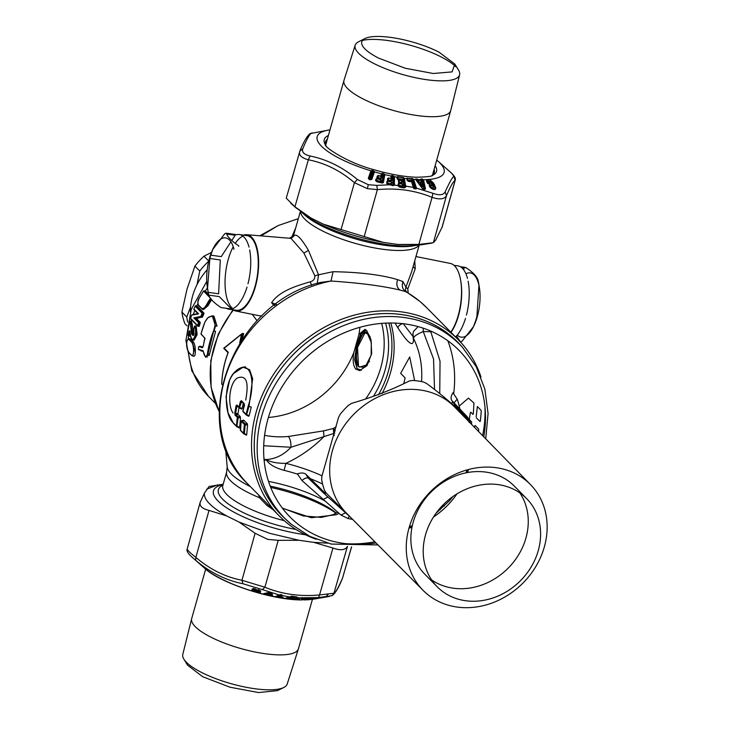 <?xml version="1.0" encoding="UTF-8"?>
<svg xmlns="http://www.w3.org/2000/svg" width="729" height="729" viewBox="0 0 729 729"><rect width="100%" height="100%" fill="white"/><g stroke="black" fill="none" stroke-linecap="round" stroke-linejoin="round"><path stroke-width="1.09" d="M316.268 539.269A125.588 108.329 -44.6 0 1 286.05 522.21A125.588 108.329 -44.6 0 1 279.444 516.123L247.778 483.974C185.658 426.729 231.931 302.508 320.724 282.405L331.039 281.029L333.062 271.698C360.026 272.19 381.549 274.842 397.642 279.663L402.955 281.558L405.925 287.135L411.63 271.808L419.221 245.008M247.778 483.974A125.588 108.329 -44.6 0 1 229.416 365.785A125.588 108.329 -44.6 0 1 331.039 281.029C359.862 282.961 382.798 285.959 399.847 290.042L405.452 291.527C402.417 288.957 401.579 285.631 402.955 281.558M279.444 516.123A125.588 108.329 -44.6 0 1 289.249 354.531A125.588 108.329 -44.6 0 1 451.77 333.745A125.588 108.329 -44.6 0 1 458.377 339.842L426.711 307.693A125.588 108.329 -44.6 0 0 420.104 301.606A125.588 108.329 -44.6 0 0 405.452 291.527L407.247 292.457M413.079 266.714L415.238 268.773L407.784 288.939L405.925 287.135L405.315 290.033M432.352 331.777L423.267 331.577C416.778 334.247 413.543 336.552 413.543 338.493A98.379 84.856 -44.6 0 1 421.526 381.586M297.487 474.132A61.746 17.204 15.8 0 0 284.082 470.333L285.914 463.352C300.111 456.737 312.796 447.816 323.977 436.589L290.98 447.26C283.754 454.887 275.462 458.997 266.094 459.589L264.162 460.755M322.027 475.818A63.013 17.551 15.8 0 0 285.905 463.343C277.421 463.434 270.823 462.177 266.094 459.589L264.08 459.917M284.082 470.333C274.997 467.881 269.001 464.291 266.094 459.589L264.007 459.115M222.773 485.669L226.683 471.854A61.746 17.204 15.8 0 0 259.533 497.734L266.914 505.425L273.065 509.653M260.49 496.886L259.533 497.734L258.549 494.909M282.478 508.277L311.392 517.736L336.269 514.747L339.113 513.38M266.923 505.425L267.661 504.167M334.274 435.577L333.745 433.5L323.977 436.589L323.548 430.885L288.42 436.471C290.206 438.767 291.053 442.357 290.98 447.26L263.698 445.738M334.784 433.081L333.745 433.5L333.335 428.479L323.548 430.885M407.784 288.939L408.222 293.04M430.557 330.984L440.034 361.21L439.751 393.569M423.257 328.196L423.267 331.577L433.545 358.96L434.53 389.432M418.118 326.628L413.571 331.349L412.951 333.454L413.543 338.493C413.79 347.742 408.586 344.225 397.934 327.941L395.027 323.093M403.137 323.512C400.057 324.414 398.326 325.89 397.934 327.941M403.265 323.731L412.86 336.306M317.261 283.408L318.537 274.806L333.053 271.698M314.855 275.826L303.911 253.072L308.449 250.375L318.537 274.806L314.855 275.826C314.919 278.97 313.37 280.966 310.208 281.831L311.666 285.249M259.05 315.675L261.93 315.976M252.216 314.308L257.091 320.806M275.954 304.23L271.616 302.699C279.061 291.153 297.049 285.604 310.208 281.831M274.733 305.524L273.53 305.114L271.616 302.699M275.963 304.312L273.53 305.114M355.807 369.12C353.182 365.894 352.526 360.317 353.857 352.389L358.923 334.474L364.937 329.362L366.714 330.574L371.034 339.787L371.681 353.592L366.997 365.666L359.534 370.569L355.807 369.12L357.237 369.065L354.613 359.844L356.454 346.056L360.591 334.046L365.594 329.663M193.65 335.048L192.274 324.46L191.363 321.289L190.962 321.617M198.889 326.392L197.951 326.255A0.629 0.538 -44.6 0 1 197.559 325.59L199.281 326.036A92.1 79.443 -44.6 0 1 200.22 323.093L200.193 322.291L196.447 318.491L202.534 316.933A92.1 79.443 -44.6 0 1 203.883 313.807L203.92 313.014L196.93 305.925L196.456 306.262M208.594 294.261L205.405 291.026L204.803 291.354M202.726 313.598L202.908 312.878L195.882 305.779L196.821 305.879A92.1 79.443 -44.6 0 1 197.86 303.692M192.274 324.46L190.506 324.505L191.554 333.928L192.401 333.7L190.433 321.161L191.235 321.225A92.1 79.443 -44.6 0 1 191.59 319.949M189.95 330.939L190.369 335.267C191.627 339.149 192.52 340.707 193.039 339.933L194.169 340.097L197.112 334.62L196.192 326.182L194.515 326.546C198.069 332.096 192.146 346.448 190.406 335.167L189.795 330.939L189.039 330.975A93.777 80.883 135.4 0 0 188.392 335.386L187.262 334.228A93.777 80.883 -44.6 0 1 189.677 321.644L189.768 321.48M189.221 335.44L190.151 335.723A92.1 79.443 -44.6 0 1 190.278 334.675M193.039 355.67C196.065 359.37 196.21 344.762 193.13 341.6L190.907 339.34L189.103 338.739M203.591 309.515L208.002 305.743A92.1 79.443 -44.6 0 1 211.638 299.801M415.238 268.773L414.765 260.736M308.449 250.375C300.603 237.089 295.564 232.505 293.35 236.624L294.161 233.389M303.911 253.072L290.98 238.365L293.35 236.624L292.493 236.424L289.459 238.237M243.495 235.13A38.555 16.284 98 0 1 246.639 234.702L290.917 238.356M261.028 235.886L278.077 225.589L298.325 218.654M295.755 227.749L291.245 238.365M190.907 339.34L189.221 338.748M192.565 355.962L194.433 350.057L192.283 341.482L191.536 342.101C194.37 344.972 194.206 358.422 191.408 355.041A0.629 0.538 135.4 0 0 191.545 355.36L192.565 355.962M193.13 341.6L190.059 339.222A0.629 0.538 135.4 0 0 189.312 339.842L191.536 342.101M191.408 355.041L189.185 352.781C185.84 349.929 185.95 336.433 189.312 339.842M201.96 308.978L202.78 309.397L207.027 305.606L206.298 305.15C204.539 308.094 202.972 309.114 201.605 308.203L198.634 305.187A0.629 0.538 -44.6 0 0 198.698 305.806A0.629 0.538 -44.6 0 1 198.698 305.806C197.45 302.717 197.641 300.111 199.272 297.979M198.99 305.961A0.629 0.538 -44.6 0 1 198.707 305.816L202.58 309.36M203.992 290.862L204.193 290.853A0.629 0.538 135.4 0 0 203.555 291.163A93.777 80.883 -44.6 0 0 199.309 298.061L199.309 298.061C197.759 301.214 197.532 303.592 198.634 305.187M210.225 297.933L203.601 291.108M204.193 290.853L209.086 295.819M202.206 317.315L200.821 316.413L193.832 317.89L198.498 322.628L199.281 322.965L199.217 322.154L200.193 322.291M193.832 317.89L195.472 318.345L199.217 322.154A0.629 0.538 -44.6 0 0 198.498 322.628A93.777 80.883 135.4 0 0 197.559 325.59L190.615 318.354M196.447 318.491L195.472 318.345M203.92 313.014L202.872 312.869A0.629 0.538 135.4 0 0 202.179 313.279L202.935 313.68A93.148 80.345 135.4 0 0 201.587 316.796L195.536 318.363M194.306 309.834A0.629 0.538 -44.6 0 1 193.932 309.105L198.598 313.844L191.627 315.174M197.541 325.836L198.343 325.899L199.281 322.965L200.22 323.093M193.303 333.827L192.401 333.7L193.322 335.477M191.554 333.928C193.577 336.916 194.315 335.458 193.768 329.554L193.805 329.399M194.142 330.137L193.768 329.554A93.777 80.883 135.4 0 1 194.515 326.546L194.597 326.382M191.262 321.225L189.677 321.644L190.506 324.505M193.13 339.951L196.174 334.483L195.172 325.991A0.629 0.629 0 0 0 194.479 326.437L193.732 329.462A0.629 0.629 0 0 0 193.805 329.927L193.404 335.486M189.859 336.096L188.811 335.951A0.629 0.538 -44.6 0 1 188.392 335.386L189.203 335.595A93.148 80.345 -44.6 0 1 189.804 331.394M189.777 331.212L189.039 330.975M194.998 326.082L196.101 326.118M366.195 330.091L361.201 333.955L357.028 345.746L355.078 359.543L357.237 369.065L360.217 370.487M361.338 370.195L357.62 368.81M246.639 234.702A38.555 16.284 98 0 1 257.064 248.316A38.555 16.284 98 0 1 254.193 290.516A38.555 16.284 98 0 1 235.868 311.037A38.555 16.284 98 0 1 232.961 309.752M450.832 332.178A38.555 16.284 -82 0 0 459.953 276.938A38.555 16.284 -82 0 0 450.322 263.433L415.958 256.544M190.415 311.83A59.66 51.458 -44.6 0 1 207.191 269.757M285.85 519.385A123.502 106.516 -44.6 0 1 289.048 358.969A123.502 106.516 -44.6 0 1 451.133 336.078A123.502 106.516 -44.6 0 1 461.548 346.293M458.377 339.842A125.588 108.329 -44.6 0 1 480.976 377.002M305.433 534.767A69.282 19.3 -164.2 0 1 213.479 490.827A69.282 19.3 -164.2 0 1 223.11 484.457M270.705 487.446A69.282 19.3 -164.2 0 1 336.096 513.252M301.715 212.321A69.282 19.3 15.8 0 0 301.97 212.549A69.282 19.3 15.8 0 0 413.662 245.655A69.282 19.3 15.8 0 0 417.261 245.172A69.282 19.3 15.8 0 0 417.589 245.117M403.884 383.263L405.105 377.877L400.649 373.348L409.698 356.982L414.628 380.602M223.903 348.407L241.463 334.237L239.686 343.104M242.447 338.894L243.65 333.554L242.684 333.417L241.126 340.871M242.684 333.417L241.463 334.247L242.684 333.417M224.131 348.116L228.259 352.307A100.055 86.295 135.4 0 0 221.771 383.846L222.309 384.393M476.383 417.854L479.992 421.517L480.393 421.061L481.268 411.32L481.031 410.272L477.358 406.545L476.183 416.788M471.49 424.278L471.636 421.954L469.494 419.776L469.367 418.738L470.396 412.65L470.806 412.195L472.911 414.336L473.312 413.872L473.959 403.091L468.474 398.116L459.215 406.053M478.561 431.504L478.716 429.135L475.08 425.444L474.36 427.212M243.386 420.642L243.787 420.186L247.395 423.85L245.126 423.886L245.19 424.961L247.587 424.916L246.721 434.657L246.42 435.158L243.96 433.919M243.787 420.186L241.937 420.651L245.126 423.886A0.838 0.72 135.4 0 0 244.333 424.679L243.532 433.236L246.721 434.657M240.634 429.654L241.144 421.444L245.19 424.961L244.397 433.473M246.958 414.673L246.101 414.345L248.133 406.19L251.268 407.083L249.136 415.785L246.958 414.673L246.466 415.12L248.972 406.563L252.662 378.725L249.582 369.694L243.067 367.188L234.064 373.193M239.385 428.005L236.861 426.72L239.34 427.978L239.65 427.476L237.317 426.292L236.834 426.702L238.119 417.772L235.148 415.357A0.838 0.72 -44.6 0 1 235.941 414.564L235.613 413.507L238.018 413.461L239.048 407.365L236.861 406.253L235.613 413.507L234.756 413.215L236.005 405.935L236.889 404.987L237.244 405.761L236.005 405.935M239.65 427.476L240.515 417.726L238.119 417.772L238.046 416.706A0.838 0.72 135.4 0 0 237.253 417.498L236.46 426.055L233.353 422.902C223.639 415.156 223.065 378.096 237.536 369.94C251.897 359.415 255.651 383.955 248.133 406.19M240.315 416.66L238.046 416.706L235.941 414.564L238.21 414.519L240.315 416.66M241.663 409.106L239.413 407.948L241.618 409.069L242.055 408.604L239.877 407.493L239.385 407.939L241.682 401.451L241.335 400.631L241.682 401.451L241.335 400.631L240.36 401.551L243.358 403L242.055 408.604M249.136 415.785L248.698 416.259L246.511 415.147A0.838 0.838 0 0 1 246.274 414.983A0.838 0.72 -44.6 0 1 246.101 414.345L242.921 411.11L244.525 405.278L244.087 403.419L241.335 400.631M235.148 415.357L234.756 413.215M237.244 405.761L236.889 404.987L237.244 405.761M239.385 407.939A0.838 0.72 -44.6 0 1 239.03 407.165L239.877 407.493M236.889 404.987L239.03 407.165L240.36 401.551M243.276 411.885A0.838 0.72 -44.6 0 1 243.085 411.748A0.838 0.838 0 0 1 242.866 410.992L244.261 404.112A0.838 0.72 -44.6 0 1 244.087 403.419M202.717 347.359L201.669 346.612L200.211 346.412L202.762 347.396L202.334 347.815L199.719 346.804L199.801 346.184L198.625 346.886M202.061 347.396L203.318 345.847L202.762 347.396M201.669 346.612L199.801 346.184M201.058 333.836L205.077 338.684M207.674 317.999L204.931 322.127A94.196 81.247 135.4 0 0 201.031 333.937L201.304 334.374M205.769 356.718L207.628 355.269L209.187 355.497L215.574 331.34L214.062 331.13L215.456 325.899L212.321 315.867L208.649 317.142M207.382 318.227C213.114 314.144 215.629 316.696 214.918 325.881L217.023 326.118L213.943 316.104L212.321 315.867M207.164 354.959L207.628 355.269L208.002 353.929L207.464 353.784L207.164 354.959C205.523 357.538 204.229 356.326 203.3 351.314L202.944 350.658L198.37 349.328L201.714 351.15L203.254 351.077M199.582 349.756L199.063 349.71M214.918 325.881L208.002 353.929L209.524 354.148M198.58 347.022L199.719 346.804M368.045 333.563L367.616 333.982L371.316 342.575L371.161 355.196L366.158 365.065L359.661 367.088L358.668 366.723C351.87 359.679 361.839 324.451 368.045 333.563L370.286 337.172M358.486 366.222L357.52 347.487L364.965 332.843C363.807 332.187 362.04 334.775 359.652 340.616C355.761 350.394 355.415 358.96 358.613 366.304L359.661 367.088M369.548 361.229L363.962 367.343L358.668 366.723M367.616 333.982L364.965 332.843M233.098 413.015C227.421 405.834 229.006 383.272 237.372 377.996C246.338 374.633 249.108 382.005 245.682 400.112M526.611 579.154A75.369 65.009 -44.6 0 1 423.148 590.426A75.369 65.009 -44.6 0 1 426.784 495.62A75.369 65.009 -44.6 0 1 530.53 484.63A75.369 65.009 -44.6 0 1 526.611 579.154M409.324 526.903L412.222 526.138M468.738 421.462L467.654 419.786C458.468 409.042 444.763 396.913 426.52 383.418L423.294 381.95A81.42 70.221 -44.6 0 0 412.678 380.447L409.251 380.985C392.494 389.541 373.248 397.013 351.496 403.401L348.252 405.461A81.42 70.221 -44.6 0 0 342.84 411.12A81.42 70.221 -44.6 0 0 340.261 414.172L338.502 417.58L321.863 476.365L321.708 479.755A81.42 70.221 -44.6 0 0 324.332 489.97L326.145 492.986L349.856 516.569M466.405 472.756L467.453 469.795M467.116 416.633L452.007 400.74L467.116 416.633L467.654 419.786M467.644 417.134L470.679 423.449M467.107 469.895L465.959 472.848M409.452 526.484L412.304 525.764M436.534 512.56L437.865 511.767M323.548 492.995L350.567 517.289M308.112 477.878L324.314 493.743L326.145 492.986M324.314 493.743L321.434 489.505L305.733 474.123L308.577 478.315C307.173 477.267 304.95 478.005 301.934 480.52L340.944 515.02L347.888 518.483L349.41 516.278M467.845 418.619L454.541 404.622L453.028 401.816M452.007 400.74C450.504 398.836 450.814 396.175 452.955 392.758L457.211 399.164A89.886 77.529 -44.6 0 1 459.844 408.942M345.528 512.842L340.944 515.02M305.733 474.123C304.048 472.775 301.259 472.665 297.368 473.814L301.934 480.52M378.014 544.946L331.176 544.062L309.834 536.362L291.144 524.151L283.964 517.599A123.465 106.489 -44.6 0 1 290.087 357.875A123.465 106.489 -44.6 0 1 451.114 336.105A123.465 106.489 -44.6 0 1 459.789 344.38L462.468 347.296A123.329 106.37 135.4 0 0 453.803 339.031A123.329 106.37 135.4 0 0 292.958 360.773A123.329 106.37 135.4 0 0 286.843 520.324A123.329 106.37 135.4 0 0 291.071 524.087M484.958 406.864A123.465 106.489 -44.6 0 1 482.598 435.632M374.861 541.775A123.465 106.489 -44.6 0 1 346.056 543.697M211.428 252.444L203.983 256.207A61.746 53.263 135.4 0 0 194.916 266.103L186.988 289.24L181.904 312.085A61.746 53.263 135.4 0 0 183.061 318.008A61.746 53.263 135.4 0 0 184.893 323.676L187.025 325.854M181.904 312.085L186.761 317.015A61.746 53.263 135.4 0 0 187.708 322.09M186.761 317.015L190.606 306.9M197.03 284.592L199.773 271.033L194.916 266.103M208.694 261.274A61.746 53.263 135.4 0 0 199.773 271.033M203.983 256.207L208.749 261.046M232.779 308.622A37.68 15.92 98 0 1 226.591 296.967A37.68 15.92 98 0 1 233.216 246.748M235.257 243.34A37.68 15.92 98 0 1 243.003 236.16M208.011 290.716A32.441 13.705 98 0 1 207.355 287.417A32.441 13.705 98 0 1 212.704 249.5L224.751 233.754A37.68 15.92 -82 0 1 226.327 233.216L236.761 234.692A37.68 15.92 98 0 1 239.394 234.556L246.912 235.613A37.68 15.92 98 0 1 256.708 248.881A37.68 15.92 98 0 1 254.047 289.705A37.68 15.92 98 0 1 236.387 310.235L228.87 309.169A37.68 15.92 98 0 1 226.373 308.312M239.394 234.556A37.68 15.92 98 0 1 249.026 247.131M249.655 249.919A37.68 15.92 98 0 1 247.969 283.772M247.031 287.089A37.68 15.92 98 0 1 233.08 308.495M207.355 287.417L208.175 292.338A37.68 15.92 -82 0 0 208.631 294.434A37.68 15.92 -82 0 0 208.804 295.117L219.247 296.594L231.503 309.032A37.68 15.92 98 0 1 228.87 309.169M207.537 288.493L209.861 258.485L220.295 259.952L218.609 293.805L208.284 292.347M230.902 241.809L221.242 256.635L210.799 255.159A37.68 15.92 -82 0 0 210.317 256.808A37.68 15.92 -82 0 0 209.861 258.485M226.646 234.027L235.185 235.23L231.74 240.515M210.799 255.159L212.95 248.981M226.327 233.216C227.548 236.961 231.64 241.108 238.583 245.664A37.68 15.92 -82 0 1 238.757 246.347M231.503 309.032L221.069 307.565C214.126 303.009 210.034 298.863 208.804 295.117M212.704 249.5A32.441 13.705 98 0 1 233.954 249.3M373.849 63.487A54.274 15.118 -164.2 0 1 355.178 45.225A54.274 15.118 -164.2 0 1 358.577 41.772L364.892 38.582A48.834 13.605 -164.2 0 1 438.931 52.096L454.823 64.034L458.532 70.057A54.274 15.118 -164.2 0 1 459.616 74.777A54.274 15.118 -164.2 0 1 427.932 79.88A54.274 15.118 -164.2 0 1 373.849 63.487M362.523 40.405A54.274 15.118 -164.2 0 1 440.863 56.789A54.274 15.118 -164.2 0 1 455.88 66.822M454.823 64.034L452.108 71.889L433.263 73.501L405.306 68.262L378.633 58.12A48.834 13.605 -164.2 0 1 364.892 38.582M459.616 74.777L450.75 110.498A55.468 15.455 -164.2 0 1 450.713 110.635A55.468 15.455 -164.2 0 1 418.145 115.674A55.468 15.455 -164.2 0 1 363.097 98.953A55.468 15.455 -164.2 0 1 343.97 80.427A55.468 15.455 -164.2 0 1 344.006 80.29L355.178 45.225M205.678 569.139L191.681 618.593A55.468 15.455 15.8 0 0 191.645 618.73L182.788 654.442A54.274 15.118 15.8 0 0 183.872 659.162A54.274 15.118 15.8 0 0 230.929 683.638A54.274 15.118 15.8 0 0 283.827 687.447A54.274 15.118 15.8 0 0 287.035 684.495A54.274 15.118 15.8 0 0 287.226 683.993L298.389 648.928A55.468 15.455 15.8 0 0 298.434 648.801L312.422 599.347M283.827 687.447L277.512 690.636L258.64 692.55L229.917 687.201L202.653 676.703L187.581 665.185L183.872 659.162M191.645 618.73A55.468 15.455 15.8 0 0 239.905 648.291A55.468 15.455 15.8 0 0 298.188 649.448A55.468 15.455 15.8 0 0 298.389 648.928M301.934 599.931C271.425 600.213 219.301 582.644 204.384 568.037L190.798 555.999C187.635 552.965 186.451 550.586 187.235 548.864L200.147 502.427L204.357 493.269C203.847 499.693 211.282 507.256 226.692 515.932L239.039 522.064L255.104 533.3L241.946 580.266L264.873 587.228L262.404 589.643L278.915 594.91L275.425 596.96L276.747 596.021L279.143 596.413M187.335 548.727C186.752 549.63 189.595 552.509 195.855 557.384C209.988 569.422 225.343 577.049 241.946 580.266L242.967 583.747L262.404 589.643M200.411 501.68C198.953 505.716 201.824 508.623 209.023 510.418L195.855 557.384L195.654 560.255C210.061 572.511 225.835 580.339 242.967 583.747M192.666 557.703L195.654 560.255M351.542 546.878L342.402 578.516L351.606 546.878M239.039 522.064L269.867 533.364L299.081 540.289L313.734 542.358L332.934 548.035L319.557 594.946L333.955 593.251C335.559 592.604 338.429 587.547 342.557 578.088L342.785 577.505M347.378 546.622L333.955 593.251L332.005 595.666L318.537 597.57L304.758 597.771M255.104 533.3L267.798 539.396L278.241 540.326L264.873 587.228C281.85 594.208 300.075 596.778 319.557 594.946L318.537 597.57M252.106 589.087L253.054 588.622L260.745 591.192L255.642 590.18L255.578 591.082L260.262 592.121L260.399 592.641L258.613 592.877L253.464 591.401L251.933 589.825L252.635 589.023L251.933 589.825M264.827 593.406L263.524 594.181L266.076 594.673L266.012 593.379L266.914 593.406L266.395 594.928L263.333 593.798L269.183 592.331L271.443 593.133M266.532 594.9A65.938 18.371 15.8 0 0 268.91 595.447L272.637 595.948L271.999 593.442L268.974 592.568M253.054 588.622L252.462 589.761L253.701 591.328L258.449 592.695L260.043 592.358L259.797 591.574M255.241 590.818L252.917 589.406L253.792 588.576M255.032 590.526L253.61 589.324M254.53 588.722L254.904 590.208M254.33 589.542L254.849 589.971L254.512 588.795M254.849 589.971L255.205 590.654L255.323 588.85M258.23 589.697L258.904 589.87M257.419 591.438L259.132 591.638M253.637 588.476L252.635 589.023M255.633 590.18L260.198 590.517M257.246 590.59L260.308 590.8M204.384 568.037A65.938 18.371 15.8 0 0 253.464 591.401L253.701 591.328M263.433 594.299L262.877 593.998A65.938 18.371 15.8 0 1 258.613 592.877L258.449 592.695M260.399 592.641L260.262 592.121M257.428 591.337L257.975 591.173M257.045 591.429L257.601 591.337L257.045 591.429M256.918 591.465L257.465 591.301L256.918 591.465M271.999 593.442L272.181 596.03L271.306 594.91L272.637 595.948M271.717 596.076L269.666 595.639L270.55 594.755L272.035 595.265L271.234 592.805M270.796 592.34L271.388 594.773L269.147 593.935M272.035 595.265L271.388 594.773M270.55 594.755L269.666 595.639M269.356 595.438L270.076 594.718M263.278 593.971L263.871 593.652M265.474 594.809L265.575 593.606L265.01 593.461M266.814 594.736L268.946 595.229L269.921 594.263L266.823 593.552L266.076 594.673M263.333 593.798L263.871 593.661M275.598 596.522L274.988 596.732A65.938 18.371 15.8 0 1 272.528 596.231L272.19 596.04M281.011 594.445L278.35 595.675L279.572 596.213M279.089 596.331L276.984 595.912M278.35 595.675L278.897 596.049L281.822 595.092M278.897 596.049L279.225 596.532L282.314 595.566L281.221 594.709L278.925 594.91M275.407 596.65L281.567 597.917L281.604 596.878M282.305 597.124L282.287 597.698L283.317 597.716L282.488 597.051L279.225 596.532M282.169 597.835L283.317 597.716M281.44 598.026L275.425 596.96M281.777 595.356L282.187 595.639L279.644 596.814M282.087 595.037L281.567 594.828L281.877 595.292M282.314 595.575L289.759 596.969L284.921 598.418A65.938 18.371 15.8 0 1 282.524 598.062L282.724 597.99M289.996 596.869L290.844 596.45M292.621 597.47L292.402 598.509L289.942 598.227L290.151 597.179L289.513 597.507L289.942 598.227L289.176 597.643M291.281 597.179L289.513 597.507M292.466 596.413L290.689 596.65L291.627 597.033M290.689 596.65L291.327 597.005M289.158 597.835L287.663 597.634M291.126 596.522L291.509 597.361L290.917 596.933M296.557 597.935L295.3 597.98L295.527 596.914L297.168 597.753L296.557 597.935L292.083 597.589L292.293 596.541L291.545 597.425L292.083 597.589L291.509 597.361M291.472 597.333L290.324 597.051M289.367 597.999L288.775 597.57M285.832 598.181L289.969 596.951M291.245 598.19L291.035 599.165L285.321 598.309M289.258 597.917L287.417 597.707M284.921 598.418L291.682 599.083M291.964 598.409L291.855 598.946L292.657 598.709M296.256 597.133L292.293 596.541M293.304 597.853L293.905 597.816M292.402 598.509L294.042 597.999M291.509 596.122L292.083 596.304M290.853 599.274L292.019 599.274A65.938 18.371 15.8 0 0 294.243 599.475L301.232 597.816M289.759 596.969L292.138 596.24L296.384 596.878M296.931 597.406L297.341 597.188L296.73 596.923M295.172 598.081L294.461 598.263M292.83 598.719L293.641 598.509M293.085 598.965L292.274 599.211M297.377 597.643L300.849 598.008M306.18 597.844L305.961 598.363L307.374 598.372L306.617 597.853L301.323 597.798M301.287 597.944L300.722 597.652M301.223 597.962L300.74 597.862M303.501 598.582L302.098 598.509L302.499 597.516M301.551 598.372L301.751 597.889M296.749 598.536L299.1 598.436L299.409 599.147L299.829 598.108L298.598 598.126M300.348 598.135L301.296 598.181M302.079 598.227L301.651 599.247L303.61 598.719L303.282 598.309M299.409 599.138L297.022 599.42L299.409 599.147M302.708 598.655L302.982 599.174L304.002 598.946L303.446 598.436L304.868 598.773L305.451 597.662M294.716 599.384L297.232 599.685L296.156 599.602L296.539 598.655L297.25 598.846L296.894 599.484M294.552 599.484L295.938 599.694M303.501 598.573L305.961 598.363L304.868 598.773M303.446 598.436L304.002 598.946M307.374 598.372L306.362 598.6M320.56 597.844L309.88 599.593L320.56 597.844M301.496 599.338L302.982 599.174M297.405 599.648L297.232 599.685A65.938 18.371 15.8 0 0 302.18 599.867L303.947 599.539M314.436 597.835L314.117 598.327L315.666 598.318L309.889 598.427L303.774 599.83M315.666 598.318L311.93 598.928M307.182 598.673L307.201 599.429L310.745 599.156M307.201 599.429L304.85 599.867A65.938 18.371 15.8 0 0 309.625 599.639L310.144 599.356L309.625 599.639M309.661 598.208L309.005 598.09M309.77 598.5L309.306 598.099M310.299 598.09L309.989 598.6L310.518 598.709L311.101 597.753M310.044 598.5L311.146 598.473M304.85 599.375L307.383 599.329L307.984 598.345M309.98 598.29L309.369 599.274L307.383 599.329M311.757 598.673L313.096 598.664L313.716 597.689M312.923 598.755L314.481 598.536M315.848 598.19L315.265 597.88M311.438 598.272L302.562 599.803M268.91 595.447L266.741 594.846M309.898 599.593L319.375 597.598M309.625 599.548L310.928 598.846M320.796 597.816L320.186 597.516L320.796 597.816M320.778 597.816L319.703 597.561M264.919 593.269L265.666 593.47M268.627 593.816L266.914 593.406M223.183 484.22L209.023 486.516L204.357 493.269M226.692 515.932L209.023 510.418M299.081 540.289L278.241 540.326M332.934 548.035C340.552 550.75 345.4 550.176 347.469 546.331M313.734 542.358L327.631 543.151M217.57 484.894L206.662 489.205M268.4 593.643L268.728 593.096L269.73 593.333L268.4 593.643M268.728 593.096L269.73 593.333M269.812 593.707L268.072 593.388M427.868 183.508L427.294 183.015C427.103 179.853 428.834 180.008 432.507 183.489L431.923 183.69L435.067 187.745L434.338 185.439L434.083 186.004L432.507 183.489L432.762 182.915L429.8 179.616L433.199 182.769L435.769 187.727C435.632 190.087 434.037 190.205 430.985 188.091L429.818 186.925C428.634 183.936 429.171 183.498 431.45 185.622L432.406 185.376L430.502 182.487L429.609 182.551L429.828 183.407L427.868 183.508L426.729 181.986L426.429 179.635L429.864 179.37A65.938 18.371 -164.2 0 0 438.02 161.182L451.606 173.22C454.768 176.254 455.953 178.641 455.16 180.373L442.257 226.801L435.732 240.023L433.381 242.702L446.467 195.654C444.49 199.272 439.687 199.837 432.069 197.349L432.935 193.303L416.505 188.137L413.598 179.37L412.632 178.605L412.249 180.491L407.42 180.136L408.049 180.983L410.29 181.184L412.222 182.441L414.154 188.328L412.222 182.441M455.16 180.382L455.069 180.491C453.429 181.129 450.558 186.187 446.467 195.654L445.137 191.873C443.369 195.144 439.295 195.618 432.935 193.303M441.984 227.539L455.069 180.491L453.976 176.3C452.463 177.138 449.52 182.323 445.137 191.873M451.606 173.22L453.976 176.3M323.339 224.167L383.372 242.393C362.113 238.52 342.092 232.451 323.339 224.167L310.991 218.035L294.935 206.799L308.367 159.797C301.277 157.819 298.434 154.931 299.838 151.14L300.002 150.712C306.326 135.348 310.335 133.334 310.408 133.553L328.296 130.136A65.938 18.371 -164.2 0 1 328.743 130.063M300.002 150.712L286.242 198.179L294.935 206.799M299.838 151.14L302.827 148.661C306.827 139.002 309.77 133.808 311.657 133.088M364.163 236.697L377.376 189.631L367.38 188.647L354.449 182.678C340.352 170.632 324.988 163.004 308.367 159.797L310.053 155.997C304.02 154.548 301.615 152.106 302.827 148.661M341.026 229.671L354.449 182.678L357.356 179.489C342.721 167.26 326.947 159.432 310.053 155.997M433.381 242.702L418.847 244.415L432.069 197.349C415.074 190.36 396.849 187.79 377.376 189.631L376.793 185.385L368.282 184.692L357.356 179.489M434.776 185.284L433.199 182.769M420.833 178.979L421.499 180.956L422.091 181.002L422.547 179.37L420.797 179.689L421.426 182.45L420.833 178.979L422.437 179.052L423.74 180.774L425.454 188.647L423.813 188.893L424.661 189.103L423.002 181.248L422.091 180.992M420.587 179.717A65.938 18.371 -164.2 0 1 418.701 179.662L415.931 178.878L416.359 180.573L422.41 188.565L424.816 189.412L425.454 188.647M429.618 181.931L427.595 183.216C427.513 180.309 428.953 180.464 431.923 183.69M432.78 185.84L433.026 186.241C433.901 188.784 433.053 189.057 430.502 187.071L430.128 187.271M433.5 186.214L432.616 189.021M432.798 186.095C433.545 188.483 432.908 188.72 430.894 186.815L430.502 187.071M428.798 183.854L426.957 182.141L426.629 179.853L429.8 179.616M430.529 182.387L429.171 181.968L428.916 182.569L430.502 182.487L432.525 185.394M431.45 185.622L432.744 185.749M429.718 186.897L429.363 185.959L431.149 185.813L429.992 187.207M429.363 185.959L429.882 186.897M429.609 182.551L428.16 183.325M428.88 183.836L428.898 183.198M435.769 187.727L435.067 187.745L434.384 189.303L432.078 188.857M422.437 179.052L423.367 179.726A65.938 18.371 -164.2 0 0 426.429 179.635L426.629 179.853M429.828 183.407L429.126 183.416L429.663 182.769M429.818 186.925L430.985 188.091M416.359 180.573L422.82 188.866L416.086 179.872M417.453 181.767L417.043 181.184L417.644 181.175L418.975 182.387L421.426 182.45M413.744 179.744L413.234 179.835L413.598 179.37A65.938 18.371 -164.2 0 0 415.703 179.516L416.551 180.646L416.049 179.188L417.043 181.184M416.049 179.188L417.69 179.206L417.544 180.847L416.942 180.856M417.553 180.847L418.082 180.956L418.2 179.616L417.69 179.206M418.2 179.616L418.51 181.521L418.082 180.956M423.822 189.385L422.574 188.765M424.387 189.185L422.82 188.866L423.813 188.893L422.182 181.321L423.121 180.828L424.843 188.702M423.02 179.808L423.121 180.828L423.74 180.774M421.499 180.956L421.708 181.849M420.724 180.3L419.011 180.309L418.874 182.059L421.335 182.122L420.797 179.689M425.289 189.267L424.661 189.103M408.049 180.983L411.056 181.685L408.34 181.366L407.848 180.364L412.304 180.819L413.234 179.835L415.958 188.109L416.469 188.027M412.249 180.491L412.978 180.701L415.466 188.292L414.154 188.328L415.156 188.72L416.496 188.137L416.031 189.011L414.792 188.41L416.031 189.011M415.958 188.109L415.466 188.292M412.304 180.819L414.792 188.41M407.848 180.364L407.083 179.197L407.192 180.336L408.34 181.366L406.764 179.024L407.174 178.35L407.784 180.036M411.821 182.214L413.653 187.882L414.537 188.647L413.334 187.708L414.127 188.802L415.156 188.72M413.188 179.462L407.174 178.35L412.632 178.605M407.11 178.04L406.973 178.824M411.694 181.94L413.243 187.408L405.679 186.095L404.313 178.341L403.419 177.548L405.679 187.007L404.413 187.954L399.711 187.162L399.528 186.66L404.267 187.426L399.328 186.36L399.228 185.749L402.608 186.278L403.137 185.348L402.007 183.58L399.538 183.061L399.437 182.45L402.016 182.861L402.426 181.239L401.424 180.172L398.152 179.534L398.052 178.933L403.529 179.616L404.805 187.043L404.103 187.125L402.827 179.698M414.127 188.802L413.635 187.836M410.728 181.475L411.393 181.767M404.313 178.341A65.938 18.371 -164.2 0 0 406.664 178.651L406.764 179.024M404.404 178.714L403.529 179.616L402.818 179.38L403.447 177.858L397.524 176.91L397.223 177.347M405.151 186.159L404.805 187.043M403.137 185.348L402.007 183.58M403.019 184.647L402.025 183.763L400.431 183.89L400.194 183.444L401.524 183.426M398.089 184.328L398.654 183.571L399.2 185.43L398.462 184.528L398.262 185.303L398.089 184.328L398.635 183.325L400.431 183.89L399.902 183.17M402.025 183.763L402.59 185.95L402.025 183.763M402.426 181.239L401.442 180.355L402.016 182.861M401.971 180.974L401.232 180.282L398.881 180.336L399.41 182.132L402.007 182.542L402.089 181.667L402.545 181.931M401.424 180.172L402.089 181.667M401.46 180.728L398.809 179.917M398.052 178.933L398.152 179.534M403.419 177.548L397.496 176.6L398.034 178.614L402.818 179.38M398.034 178.614L397.287 177.721L397.141 178.796L398.654 180.027L398.891 182.514L398.881 180.336M399.2 185.43L402.59 185.95M399.419 182.132L398.954 182.186M399.711 187.162L398.335 185.695L398.945 186.724L399.328 186.36M400.194 183.444L399.592 183.261M397.496 176.6L396.886 177.147A65.938 18.371 -164.2 0 1 394.398 176.682L391.683 175.753L390.899 178.705L391.3 180.91L392.038 180.063L392.047 177.776L392.758 177.94L393.031 185.676L390.161 184.765L376.793 185.385M398.891 182.514L398.307 181.011M404.413 187.954L404.267 187.426M398.945 186.724L399.528 186.66M398.69 185.84L399.091 186.451M398.635 183.325L399.866 183.498L398.535 182.314M397.141 178.796L396.922 177.512M398.335 185.695L394.407 185.066L394.435 177.047L393.605 175.871L392.785 177.63L391.537 177.475L392.038 180.063M397.505 179.006L398.18 179.726L397.505 179.006M394.435 177.047L393.906 177.083L393.888 185.029L393.223 185.403L394.407 185.066L393.031 185.676L387.782 184.072L390.279 184.947M392.758 177.94L393.46 177.894L393.45 185.084L387.782 184.072L387.782 183.489L391.3 184.209L392.038 182.687L391.163 181.603L388.612 180.938L388.612 180.345L391.3 180.91M391.163 181.603L391.327 183.899L391.537 182.387L392.038 182.687M391.537 182.387L390.817 181.658L389.231 181.731L390.662 181.412M389.131 181.311L387.391 181.302L387.801 183.17L391.327 183.899M391.318 182.077L391.537 183.052M388.639 180.036L387.874 179.07L388.238 177.922L390.917 178.468L388.22 178.158L388.63 180.036L391.327 180.601L390.917 176.19L392.047 177.776M388.092 180.036L388.092 180.628L387.473 180.09L387.482 178.833L387.874 180.327M392.074 177.466L391.701 175.443L393.605 175.871M392.785 177.63L393.46 177.894L393.961 176.737M394.425 184.893L393.45 185.075M387.801 183.17L387.044 182.223L387.044 183.471L386.643 183.234L387.4 181.065L388.685 181.311L387.473 180.09M386.643 183.234L387.782 184.072M387.655 184.218L387.254 183.763M386.643 181.986L387.4 181.065M391.701 175.443L391.291 176.208M371.872 172.682L371.316 172.308L368.728 178.623L369.403 179.662L371.845 179.398L374.433 171.862L373.849 170.987L371.945 170.413L368.728 178.623L368.3 178.35L369.403 179.662L371.872 172.682L373.239 172.882L370.943 179.553L370.296 179.571L372.592 172.901M371.945 170.413L370.915 170.823L368.3 178.35M388.238 177.922L387.482 178.833M384.766 174.951L384.055 174.067L382.907 182.496L383.427 182.478L384.766 174.951L383.718 175.744L382.488 182.642L376.765 181.366L376.866 180.801L380.429 181.703L381.349 180.929L380.729 179.188L378.178 178.405L378.278 177.84L380.994 178.532L381.914 177.758L382.306 175.571L383.718 175.744L383.099 175.461L384.055 174.067L382.124 173.557L382.379 175.261L383.099 175.47M380.228 179.589L376.656 178.632L376.929 180.5L376.31 180.455L376.173 179.507L375.964 180.701L376.802 181.731L382.342 183.097L383.427 182.478M383.035 175.771L381.823 182.879L376.802 181.731L375.535 180.446L376.51 181.466M375.535 180.446L376.702 178.405L377.996 178.714L376.948 177.475L377.166 176.263L377.586 176.527L377.367 177.73L376.948 177.475M382.306 175.571L381.622 174.176L380.784 176.336L381.057 178.231L380.83 176.108L378.114 175.434L377.166 176.263M380.83 176.108L381.267 173.73L382.124 173.557M381.349 180.929L380.729 179.188M381.467 180.282L380.237 178.979M380.675 179.607L380.492 181.403L380.675 179.607M378.533 178.541L378.524 179.152L380.256 179.197M380.784 176.345L378.069 175.662L378.333 177.53L380.994 178.532M381.777 175.224L381.385 177.42L381.914 177.758M376.92 180.5L380.492 181.403M376.702 178.405L376.173 179.507L375.754 179.243M376.784 181.576L376.21 181.02M382.187 173.256L384.11 173.775M418.701 179.662L420.66 180.054M374.369 172.099L373.868 172.099L371.353 179.407L371.845 179.398M372.483 172.536L372.956 171.033L371.845 170.704L371.972 172.39L373.248 172.882L373.977 171.88A56.516 15.746 15.8 0 0 374.405 171.962M370.296 179.571L369.02 178.979M371.972 172.39L370.824 171.042M372.956 171.033L373.977 171.88M372.692 172.6L373.758 171.269M370.013 179.689L369.475 179.525M329.973 129.88L328.296 130.136A65.938 18.371 -164.2 0 0 370.906 170.823L371.289 171.078M368.728 178.623L369.22 179.416M422.182 181.321L421.59 181.284M327.348 139.157A56.516 15.746 15.8 0 0 326.018 145.718M381.249 173.812A56.516 15.746 15.8 0 0 382.196 174.049M431.796 175.653A56.516 15.746 15.8 0 0 434.101 169.365M383.372 242.393L398.025 244.461L418.847 244.415M310.991 218.035L295.965 207.856L290.798 203.309M431.686 243.14L420.815 244.862L398.025 244.461M421.827 184.127L422.173 185.357C422.465 186.834 422.2 186.824 421.38 185.339L421.034 184.1L421.827 184.127M422.173 185.357L422.519 185.603C422.692 187.034 422.164 187.016 420.943 185.558L421.38 185.339M420.132 184.483L420.806 183.617L420.141 183.362L420.132 184.483M421.198 183.389L422.291 184.546L421.198 183.389L420.141 183.362M421.945 184.3L421.344 183.635M523.34 495.556A62.794 54.165 -44.6 0 1 526.639 498.609A62.794 54.165 -44.6 0 1 521.736 579.4A62.794 54.165 -44.6 0 1 440.471 589.788A62.794 54.165 -44.6 0 1 437.172 586.745A62.794 54.165 -44.6 0 1 442.075 505.953A62.794 54.165 -44.6 0 1 523.34 495.556M437.172 586.745L424.834 574.224A62.794 54.165 -44.6 0 1 429.736 493.424A62.794 54.165 -44.6 0 1 510.993 483.035A62.794 54.165 -44.6 0 1 514.3 486.079L526.639 498.609M519.877 492.922A62.794 54.165 -44.6 0 1 507.575 568.729A62.794 54.165 -44.6 0 1 431.595 579.901M451.014 332.36A37.68 15.92 -82 0 0 460.71 280.665M455.552 336.962A37.68 15.92 -82 0 0 465.503 318.391M466.442 315.074A37.68 15.92 -82 0 0 468.127 281.221M467.489 278.432A37.68 15.92 -82 0 0 457.867 265.857L453.976 265.31M460.245 341.783L460.418 341.81A37.68 15.92 98 0 0 460.81 341.71A37.68 15.92 98 0 0 461.995 341.272L473.577 326.51L475.937 319.867A37.68 15.92 98 0 0 476.429 318.218A37.68 15.92 98 0 0 476.884 316.541L478.971 285.021L478.57 282.688A37.68 15.92 98 0 0 477.932 279.909C476.702 276.163 472.62 272.017 465.676 267.461L460.363 266.714M461.73 267.671L464.1 267.999A37.68 15.92 98 0 1 465.275 267.57A37.68 15.92 98 0 1 465.676 267.461M464.1 267.999L463.626 269.712M456.518 335.96L460.418 341.81M479.199 286.533A32.441 13.705 -82 0 0 467.681 273.102A32.441 13.705 -82 0 0 465.94 273.84M457.302 335.039A32.441 13.705 -82 0 0 463.835 336.944A32.441 13.705 -82 0 0 473.786 326.045M473.577 326.51L474.041 325.526A32.441 13.705 -82 0 0 479.39 287.609L478.971 285.021M300.567 211.51A61.746 17.204 15.8 0 0 340.006 238.447A61.746 17.204 15.8 0 0 405.98 250.184A61.746 17.204 15.8 0 0 418.993 245.026M301.97 212.549L305.132 215.337A64.89 18.079 15.8 0 0 409.734 246.347A64.89 18.079 15.8 0 0 413.106 245.892L417.261 245.172M399.847 290.042C396.84 287.49 396.102 284.028 397.642 279.663M447.852 340.78A125.588 108.329 -44.6 0 1 453.702 393.45M452.463 401.223A125.588 108.329 -44.6 0 1 451.907 403.93M322.601 484.056A61.746 17.204 15.8 0 0 310.408 478.707M325.635 501.361A61.746 17.204 15.8 0 0 268.509 481.422M336.361 513.107A64.89 18.079 15.8 0 0 270.195 486.134M222.91 485.186A64.89 18.079 15.8 0 0 233.389 507.275A64.89 18.079 15.8 0 0 295.928 529.445M222.819 485.505A61.746 17.204 15.8 0 0 284.228 520.652M226.683 471.854L227.175 466.77A63.013 17.551 15.8 0 0 250.329 486.571M337.846 512.241L332.898 514.738L336.269 514.747M264.591 435.313A92.1 79.443 135.4 0 0 288.42 436.471M336.178 426.738A92.1 79.443 -44.6 0 1 333.335 428.479A8.374 1.185 59.5 0 1 335.258 430.875M388.83 323.029A97.157 83.799 -44.6 0 1 378.469 394.826M390.808 323.011A98.379 84.856 -44.6 0 1 382.005 393.624M373.448 396.339A94.551 81.557 135.4 0 0 385.577 323.138M381.659 323.394A92.1 79.443 -44.6 0 1 365.885 398.572M353.857 352.389A92.1 79.443 -44.6 0 1 268.39 417.471M359.898 327.312A92.1 79.443 -44.6 0 1 358.923 334.474M193.313 314.536A92.1 79.443 -44.6 0 1 194.825 310.508M205.277 290.98A92.1 79.443 -44.6 0 1 207.437 287.946M201.915 317.27L202.434 314.791M206.744 281.412L191.226 309.451L185.913 340.498L191.827 370.861L208.576 396.467A92.1 79.443 -44.6 0 1 188.419 351.815M188.273 338.93A92.1 79.443 -44.6 0 1 188.529 335.805L187.389 334.657A0.629 0.538 -44.6 0 1 187.262 334.228L187.216 334.137A0.629 0.629 0 0 0 187.389 334.657A0.629 0.538 -44.6 0 0 187.672 334.793M219.156 411.457A98.379 84.856 -44.6 0 1 233.408 310.044M208.002 305.743L207.027 305.606L211.237 298.753M210.49 298.334A93.777 80.883 135.4 0 0 206.298 305.15M195.682 305.788L195.882 305.779A0.629 0.538 135.4 0 0 195.19 306.189L202.179 313.279A93.777 80.883 135.4 0 0 200.821 316.413L201.587 316.796M196.848 305.879L195.809 305.733A0.629 0.629 0 0 0 195.153 306.098L195.19 306.189A93.777 80.883 -44.6 0 0 193.932 309.105L193.978 308.978M192 314.81L197.86 313.607L194.023 309.697A0.629 0.629 0 0 1 193.887 309.014L195.254 306.071M190.971 319.165A0.629 0.538 -44.6 0 1 190.57 318.491A93.777 80.883 -44.6 0 1 191.59 315.311M187.216 334.137L189.64 321.553A0.629 0.629 0 0 1 190.333 321.088L190.16 321.188M241.937 420.651L241.144 421.444A0.838 0.72 -44.6 0 1 241.937 420.651M240.342 430.001L243.532 433.236A0.838 0.72 -44.6 0 0 243.723 433.755L240.534 430.52A0.838 0.72 -44.6 0 1 240.342 430.001M240.716 430.648A0.838 0.72 -44.6 0 1 240.534 430.52A0.838 0.838 0 0 1 240.288 429.882L241.089 421.316A0.838 0.838 0 0 1 241.718 420.615L243.623 420.132M243.905 433.892A0.838 0.72 -44.6 0 1 243.723 433.755A0.838 0.838 0 0 0 243.933 433.91L246.466 435.186M233.727 423.549L233.353 422.902L233.727 423.549M236.834 426.702A0.838 0.72 -44.6 0 1 236.46 426.055L237.317 426.292M246.466 415.12A0.838 0.72 -44.6 0 1 246.274 414.983L243.085 411.748A0.838 0.72 -44.6 0 1 242.921 411.11M204.849 338.794A94.196 81.247 135.4 0 0 203.345 345.911M198.379 349.209L199.363 349.811L198.671 349.71M207.464 353.784A94.196 81.247 -44.6 0 1 213.551 330.884M198.561 347.059L198.37 349.328A94.196 81.247 135.4 0 1 198.589 347.122M423.148 590.426L346.649 513.334A75.761 65.346 -44.6 0 1 350.303 418.036A75.761 65.346 -44.6 0 1 454.586 406.992L530.53 484.63M468.492 469.522A75.761 65.346 -44.6 0 1 467.581 472.538M456.992 493.861A75.761 65.346 -44.6 0 1 450.65 501.999A75.761 65.346 -44.6 0 1 433.473 517.034M411.985 527.304A75.761 65.346 -44.6 0 1 408.96 528.17M469.622 420.487L469.175 422.519M325.571 493.396L321.553 489.833L325.581 493.396M440.28 509.781L439.423 508.915M427.03 496.449L426.511 495.93M444.326 506.126L443.095 504.887M430.693 492.421L430.21 491.938M439.478 483.783L440.061 484.384M444.499 481.432L443.797 480.712M454.094 403.912L454.541 404.622A83.68 72.18 -44.6 0 1 455.315 407.019M454.039 402.836L457.211 399.164M352.654 519.385A89.886 77.529 -44.6 0 1 347.888 518.483M327.941 497.005L323.321 499.31M376.055 542.968A118.672 102.361 -44.6 0 1 296.256 522.748A118.672 102.361 -44.6 0 1 295.956 367.935A118.672 102.361 -44.6 0 1 452.846 344.662A118.672 102.361 -44.6 0 1 483.783 436.844M328.023 594.381L325.726 596.905M302.098 598.509L301.569 598.309M311.894 599.411A65.938 18.371 15.8 0 0 314.099 599.083L329.472 596.422M310.518 598.709L309.898 598.5M367.38 188.647L368.282 184.692M435.131 165.702A58.356 16.257 -164.2 0 1 432.835 175.206C432.415 176.345 426.793 177.019 415.995 177.229C403.483 176.737 389.332 174.195 373.558 169.593C346.485 162.531 323.831 146.511 325.362 144.789A58.356 16.257 -164.2 0 1 328.387 135.503M390.935 175.99A65.938 18.371 -164.2 0 1 384.803 174.605M381.267 173.73A65.938 18.371 -164.2 0 1 374.433 171.862M407.037 292.329L405.315 290.215M426.711 307.693L419.922 301.432L407.101 292.365M282.296 508.031L303.237 515.941L321.307 517.408L332.907 514.738M227.175 466.77L225.571 448.681M413.307 339.267L413.061 337.454M275.881 304.275L276.555 304.522M219.156 411.557L211.073 387.227L210.79 360.636L218.299 334.064L232.925 309.743M215.483 403.474L208.576 396.467M294.133 233.471L300.384 211.383M278.259 225.525L259.816 235.786M193.814 356.135L192.62 355.971M191.545 355.36L189.321 353.1C187.38 349.956 186.469 346.822 186.588 343.705C185.704 341.865 189.403 337.245 189.103 338.73M203.628 309.515L202.78 309.397M199.263 297.979L203.509 291.09A0.629 0.629 0 0 1 204.12 290.816M191.554 315.22L190.533 318.4A0.629 0.629 0 0 0 190.688 319.029L197.668 326.118M198.962 326.428L198.033 326.3M235.868 311.037L259.05 315.684M223.712 348.243L242.064 333.609M228.013 352.69L223.712 348.316M228.068 352.535C224.195 362.924 222.072 373.421 221.707 384.019M222.254 384.648L221.753 384.147M243.067 367.188L245.509 366.824M248.744 416.286L246.484 415.138M242.702 367.252C237.517 368.437 233.162 372.71 229.635 380.091L226.017 396.758L228.04 412.796L233.535 423.412L236.643 426.574A0.838 0.838 0 0 0 236.861 426.729M239.413 407.958A0.838 0.838 0 0 1 239.194 407.803L237.053 405.625M244.224 404.085L241.49 401.315M203.318 345.856L204.794 338.019L201.113 334.283M207.565 357L205.961 356.773M203.273 351.378L201.951 351.187M203.273 351.351C205.004 356.463 205.879 358.267 205.888 356.754M201.004 333.882L204.904 322.072L207.437 318.044L212.084 315.848M199.691 350.048L201.714 351.15M453.019 496.467L449.538 500.677L436.133 513.107M325.59 494.891L350.585 517.308M454.103 403.93L452.481 401.196M454.996 406.727L454.121 403.994M485.724 438.831L488.075 413.553L484.858 389.095L476.192 366.641L462.468 347.296M325.708 144.962L343.97 80.427M432.452 175.17L450.713 110.635M332.005 595.666C335.103 593.716 338.566 588.002 342.402 578.516M257.474 591.41L260.025 592.03M255.387 591L257.127 591.501M253.282 588.668L260.39 590.964M252.863 588.75L253.337 588.658M268.445 592.559L263.625 593.807M275.462 596.614L279.207 594.891M279.918 596.896L282.36 597.297M293.432 597.871L291.882 597.689A0.629 0.629 0 0 1 291.463 597.443M289.322 598.081A0.629 0.629 0 0 0 289.75 598.336L292.056 598.591M291.928 596.377L296.858 597.142M279.152 594.91L280.656 594.8M302.708 597.871L305.05 598.081M303.273 598.682L301.861 598.609A0.629 0.629 0 0 1 301.414 598.372M305.068 598.081L306.927 598.163M302.243 597.853L301.095 597.971M294.625 599.402L300.977 597.999M314.099 599.083L311.684 599.438M309.789 598.573A0.629 0.629 0 0 0 310.281 598.81L311.52 598.773M304.121 599.921L309.333 599.685M309.515 599.575L311.01 598.609M312.258 132.924L310.472 133.516M433.108 186.724L432.725 185.695M430.994 182.906L432.716 185.758M429.381 186.013L431.039 187.991L434.32 189.33M424.542 189.166L423.148 189.03M415.083 188.729L414.437 188.647M408.304 181.175L407.511 180.51M410.837 181.448L408.595 181.248M402.481 184.209L401.961 183.808M400.376 183.517L399.51 183.307M400.285 183.426L401.898 183.681A0.629 0.629 0 0 1 402.335 183.963M401.743 180.555A0.629 0.629 0 0 0 401.315 180.263L398.891 179.899M401.898 180.792L401.378 180.4M401.141 186.925L400.686 186.852M399.483 186.66L398.836 186.141M398.225 179.689L397.624 179.243M392.967 185.366L388.001 184.282M389.195 181.293L390.872 181.639M388.511 181.029L388.028 180.683M387.673 184.173L387.19 183.826M380.62 179.38A0.629 0.629 0 0 0 380.283 179.161L378.141 178.569M376.483 181.403L381.85 182.833M438.02 161.182L436.726 160.088M370.013 179.753L369.475 179.589M369.166 179.343L370.022 179.644M370.988 179.698L370.532 179.753M421.025 183.553L421.854 184.082"/></g></svg>
